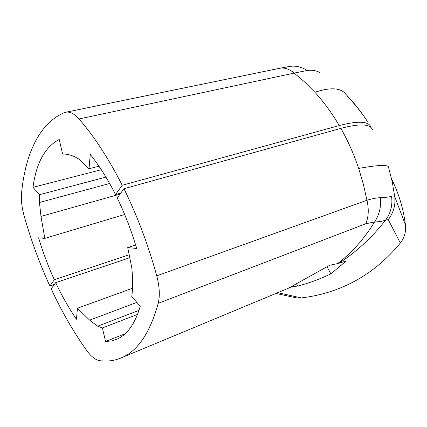 <?xml version="1.0" encoding="UTF-8"?>
<svg xmlns="http://www.w3.org/2000/svg" width="427" height="427" viewBox="0 0 427 427"><rect width="100%" height="100%" fill="white"/><g stroke="black" fill="none" stroke-linecap="round" stroke-linejoin="round"><path stroke-width="0.64" d="M129.776 257.711L55.675 282.653L51.171 288.855C61.499 311.048 73.188 331.395 86.243 349.91C90.876 356.358 95.349 359.945 99.651 360.676C107.481 361.738 114.975 360.671 122.149 357.484C138.07 350.556 150.096 332.505 158.214 303.325C160.05 295.756 159.565 286.597 156.752 275.847L366.942 200.258C372.056 198.678 376.566 197.818 380.478 197.68C385.544 197.482 389.237 197.018 391.554 196.292C393.32 195.742 394.388 195.881 394.756 196.714L405.463 224.922C403.382 208.723 398.781 193.452 391.65 179.105M405.463 224.922C406.194 231.615 404.486 237.658 400.35 243.054C374.095 274.758 341.093 293.05 301.329 297.929L296.978 297.993L290.739 296.642M290.061 287.451L293.002 286.549L297.72 286.074C309.164 283.074 320.223 279.002 330.893 273.851L346.212 260.972L339.001 263.235C356.593 251.749 372.168 237.321 385.73 219.942L388.244 219.665L400.35 243.054M388.244 219.665C393.491 212.811 395.664 205.163 394.756 196.714L392.205 181.646L388.447 166.936C387.39 164.544 377.468 165.046 358.68 168.441C353.914 154.259 347.984 140.899 340.879 128.351L123.947 188.729L117.222 197.979C124.946 213.884 131.425 230.708 136.656 248.45L127.716 247.601L131.788 267.772C132.888 278.484 132.877 288.129 131.767 296.696L140.264 306.207C135.081 323.677 127.337 334.656 117.035 339.161L111.431 340.949L105.565 341.499L125.266 333.658M339.001 263.235L337.602 263.598C351.608 253.067 363.932 239.195 374.559 221.981C379.592 221.778 383.318 221.095 385.73 219.942C390.78 212.972 392.717 205.088 391.554 196.292M158.214 303.325L365.736 223.775L374.559 221.981C379.288 214.888 381.263 206.785 380.478 197.68M285.812 289.33L288.252 288.31L329.713 265.247L337.602 263.598M55.675 282.653C61.936 295.959 68.864 308.155 76.46 319.236L77.442 308.23L89.643 320.138L97.666 326.201L102.405 327.947L105.565 341.499M156.752 275.847C148.324 245.13 137.387 216.089 123.947 188.729M365.736 223.775C368.624 217.017 369.024 209.177 366.942 200.258L363.35 184.197L358.68 168.441M340.879 128.351C359.678 123.414 370.198 123.846 372.44 129.648M135.626 245.007L127.716 247.601M132.493 288.262L77.442 308.23M137.542 314.389L102.405 327.947M97.666 326.201L138.988 310.37M330.893 273.851L327.045 266.832M297.72 286.074L296.402 283.613M293.002 286.549L291.401 286.747M346.964 95.968C354.485 103.628 361.274 112.082 367.332 121.321C361.087 111.639 354.004 102.71 346.078 94.538C341.157 87.759 330.754 87.007 314.875 92.269C323.858 102.106 331.992 113.203 339.273 125.559L122.223 185.27L115.536 194.573C107.641 178.988 99.224 165.617 90.268 154.457L89.003 168.75L78.525 158.887C72.803 155.38 67.503 153.795 62.63 154.131L59.22 139.496C44.99 146.979 36.247 162.922 32.986 187.336L101.295 169.722M371.132 127.63L370.919 127.059C368.634 121.183 358.082 120.686 339.273 125.559M129.178 254.743L54.325 279.744L49.842 285.983C39.663 263.683 31.123 240.433 24.232 216.243C21.852 207.703 20.955 200.023 21.537 193.196C25.294 154.382 39.252 123.147 64.413 112.637L65.059 112.408C69.339 111.185 73.988 113.368 79.006 118.957C94.159 136.341 108.565 158.444 122.223 185.27M54.325 279.744C48.192 266.315 42.946 252.341 38.579 237.823L44.83 238.399L40.981 216.404L39.455 202.494L39.54 194.685L32.986 187.336M79.006 118.957L294.214 73.097L304.766 82.075L314.875 92.269M54.368 284.457L49.842 285.983M66.537 112.104L278.559 68.507C283.747 67.162 288.967 68.694 294.214 73.097L307.136 70.471C311.737 69.836 315.927 70.503 319.706 72.467M307.136 70.471C301.072 66.569 294.779 65.31 288.262 66.692M98.952 166.215L89.003 168.75M124.657 214.477L44.83 238.399M120.766 193.105L115.536 194.573M105.923 177.104L39.54 194.685M39.455 202.494L109.638 183.487M277.78 292.671L301.329 297.929M136.859 302.396L89.643 320.138M120.024 194.125L40.981 216.404M288.236 288.316L122.149 357.484M275.927 293.445L296.978 297.993M288.225 66.703L280.379 68.133"/></g></svg>
